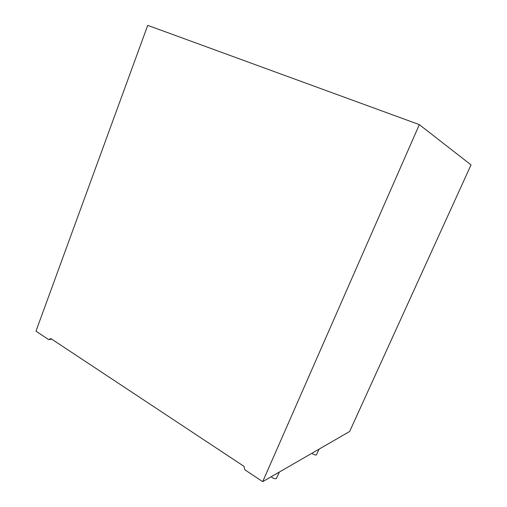 <?xml version="1.0" encoding="UTF-8"?>
<svg xmlns="http://www.w3.org/2000/svg" width="507" height="507" viewBox="0 0 507 507"><rect width="100%" height="100%" fill="white"/><g stroke="black" fill="none" stroke-linecap="round" stroke-linejoin="round"><path stroke-width="0.76" d="M311.938 453.252C313.605 454.64 315.094 455.191 316.393 454.918L319.093 449.126M271.239 476.732C273.026 478.361 274.718 478.988 276.315 478.602L279.357 472.049M48.754 339.652L35.972 331.166L147.727 25.35L419.333 124.627L262.708 481.65L244.881 469.818L243.994 466.351L50.852 338.568L48.754 339.652L51.695 339.126M419.333 124.627L471.028 164.889L349.627 431.508L262.708 481.65"/></g></svg>
